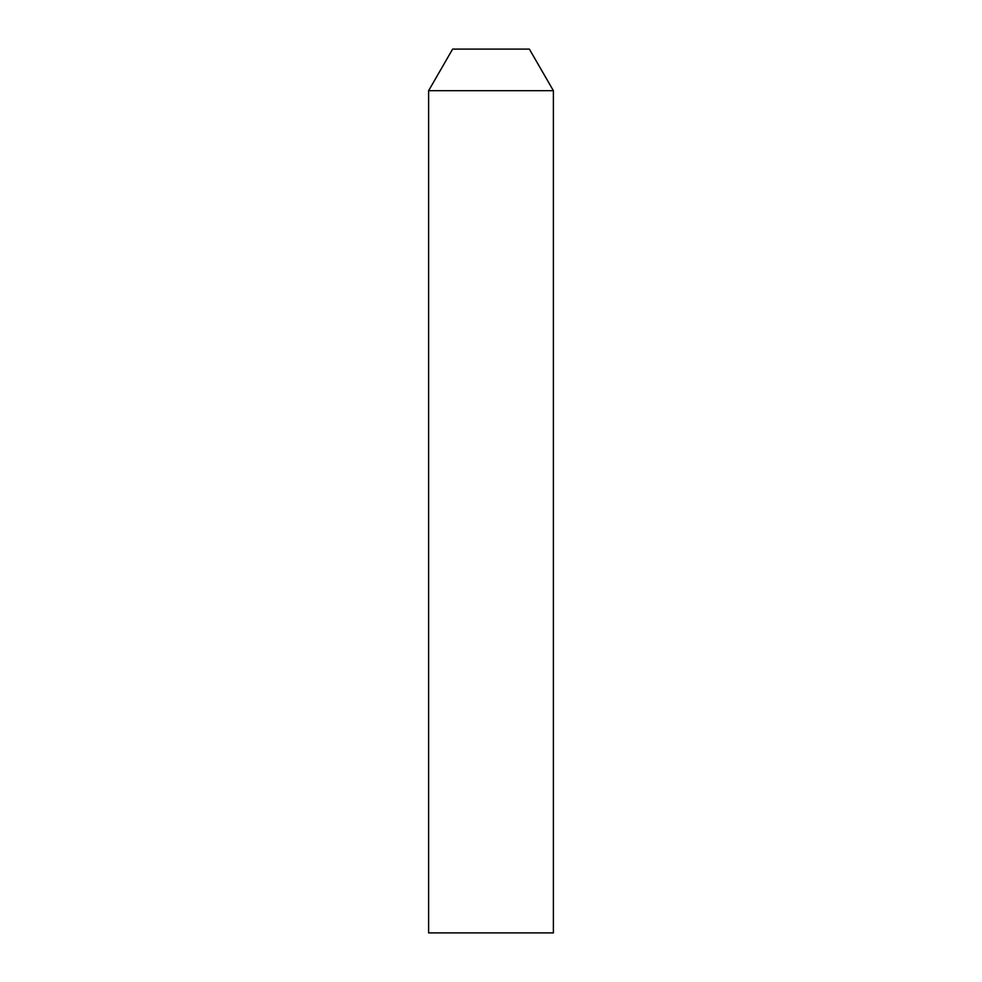 <?xml version="1.0" encoding="UTF-8"?>
<svg xmlns="http://www.w3.org/2000/svg" width="982" height="982" viewBox="0 0 982 982"><rect width="100%" height="100%" fill="white"/><g stroke="black" fill="none" stroke-linecap="round" stroke-linejoin="round"><path stroke-width="1.47" d="M491 932.9L553.382 932.9L553.382 90.688L428.618 90.688L428.618 932.9L491 932.9M428.618 90.688L452.628 49.1L529.372 49.1L553.382 90.688"/></g></svg>
